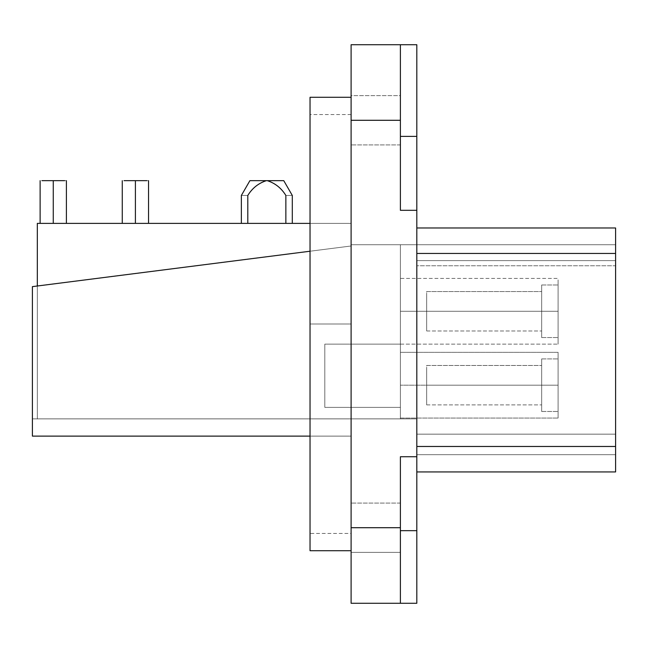 <?xml version="1.0" encoding="UTF-8"?>
<svg xmlns="http://www.w3.org/2000/svg" width="648" height="648" viewBox="0 0 648 648"><rect width="100%" height="100%" fill="white"/><g stroke="black" fill="none" stroke-linecap="round" stroke-linejoin="round"><path stroke-width="0.49" stroke-dasharray="3.24 2.43" d="M541.671 311.267L541.671 334.028L541.671 288.506L541.671 334.028L541.671 294.192L541.671 330.982L541.671 311.267L426.676 311.267L426.676 328.342L426.676 291.551L541.671 291.551L541.671 328.342L541.671 294.192L541.671 311.267L426.676 311.267L541.671 311.267L541.671 337.551L541.671 284.982L541.671 311.267L558.098 311.267L558.098 282.812L558.098 344.129L558.098 311.267L400.391 311.267L400.391 339.722L400.391 278.413L558.098 278.413L558.098 339.722L558.098 282.812L558.098 311.267L400.391 311.267L558.098 311.267L558.098 284.982L558.098 337.551L558.098 311.267L541.671 311.267L541.671 337.551L541.671 284.982L541.671 311.267L558.098 311.267L558.098 284.982L558.098 337.551L558.098 311.267L541.671 311.267L541.671 334.028L541.671 288.506L541.671 334.028L541.671 288.506L541.671 328.342L541.671 291.551L426.676 291.551L426.676 328.342L426.676 294.192L426.676 311.267L541.671 311.267M541.671 385.196L541.671 362.435L541.671 407.957L541.671 362.435L541.671 407.957L541.671 368.121L541.671 404.911L541.671 385.196L426.676 385.196L426.676 402.27L426.676 365.48L541.671 365.48L541.671 402.27L541.671 368.121L541.671 385.196L426.676 385.196L541.671 385.196L541.671 411.48L541.671 358.911L541.671 385.196L558.098 385.196L558.098 356.74L558.098 418.049L558.098 385.196L400.391 385.196L400.391 413.651L400.391 352.342L558.098 352.342L558.098 413.651L558.098 356.74L558.098 385.196L400.391 385.196L558.098 385.196L558.098 358.911L558.098 411.48L558.098 385.196L541.671 385.196L541.671 411.48L541.671 358.911L541.671 385.196L558.098 385.196L558.098 358.911L558.098 411.48L558.098 385.196L541.671 385.196L541.671 407.957L541.671 362.435L541.671 407.957L541.671 362.435L541.671 402.27L541.671 365.48L426.676 365.48L426.676 402.27L426.676 368.121L426.676 385.196L541.671 385.196M426.676 330.982L426.676 294.192L426.676 330.982L541.671 330.982L426.676 330.982M426.676 404.911L426.676 368.121L426.676 404.911L541.671 404.911L426.676 404.911M324.818 407.373L324.818 344.129L324.818 407.373L400.391 407.373L400.391 344.129L324.818 344.129L324.818 407.373L400.391 407.373L324.818 407.373L324.818 344.129L400.391 344.129L324.818 344.129L400.391 344.129L400.391 407.373L324.818 407.373L324.818 344.129L324.818 407.373L400.391 407.373L400.391 278.413L558.098 278.413L558.098 339.722L558.098 282.812L558.098 339.722L558.098 282.812L558.098 339.722L558.098 282.812L558.098 334.028L558.098 288.506L558.098 334.028L558.098 311.267L400.391 311.267L400.391 339.722L400.391 282.812L400.391 344.129L324.818 344.129L324.818 407.373L400.391 407.373L324.818 407.373L324.818 344.129L400.391 344.129L324.818 344.129L400.391 344.129L400.391 407.373L324.818 407.373L324.818 344.129L324.818 407.373L400.391 407.373L400.391 344.129L400.391 407.373L400.391 344.129L400.391 407.373L324.818 407.373L324.818 344.129L400.391 344.129L400.391 407.373L400.391 344.129L324.818 344.129L324.818 407.373L400.391 407.373L324.818 407.373M247.803 223.374L285.857 223.374L285.857 195.453C281.378 188.139 275.189 183.214 267.292 180.662L266.369 180.662C258.471 183.214 252.283 188.139 247.803 195.453L247.803 223.374C239.387 223.374 239.387 223.374 247.803 223.374C239.387 223.374 239.387 223.374 247.803 223.374L247.803 195.453C239.387 195.453 239.387 195.453 247.803 195.453C239.387 195.453 239.387 195.453 247.803 195.453L247.803 223.374L285.857 223.374C294.273 223.374 294.273 223.374 285.857 223.374C294.273 223.374 294.273 223.374 285.857 223.374L285.857 195.453C294.273 195.453 294.273 195.453 285.857 195.453C294.273 195.453 294.273 195.453 285.857 195.453L285.857 223.374L285.857 195.453C294.273 195.453 294.273 195.453 285.857 195.453C294.273 195.453 294.273 195.453 285.857 195.453C281.378 188.139 275.189 183.214 267.292 180.662L249.901 180.662L267.292 180.662C275.189 183.214 281.378 188.139 285.857 195.453C281.378 188.139 275.189 183.214 267.292 180.662L266.369 180.662C258.471 183.214 252.283 188.139 247.803 195.453C239.387 195.453 239.387 195.453 247.803 195.453C239.387 195.453 239.387 195.453 247.803 195.453C252.283 188.139 258.471 183.214 266.369 180.662L249.901 180.662L266.369 180.662C258.471 183.214 252.283 188.139 247.803 195.453L247.803 223.374L285.857 223.374L285.857 195.453C281.378 188.139 275.189 183.214 267.292 180.662L266.369 180.662C258.471 183.214 252.283 188.139 247.803 195.453L247.803 223.374C239.387 223.374 239.387 223.374 247.803 223.374C239.387 223.374 239.387 223.374 247.803 223.374L285.857 223.374C294.273 223.374 294.273 223.374 285.857 223.374C294.273 223.374 294.273 223.374 285.857 223.374C294.273 223.374 294.273 223.374 285.857 223.374L247.803 223.374C239.387 223.374 239.387 223.374 247.803 223.374L285.857 223.374C294.273 223.374 294.273 223.374 285.857 223.374L247.803 223.374C239.387 223.374 239.387 223.374 247.803 223.374L285.857 223.374L247.803 223.374C239.387 223.374 239.387 223.374 247.803 223.374L247.803 195.453C239.387 195.453 239.387 195.453 247.803 195.453L247.803 223.374L285.857 223.374L285.857 195.453C294.273 195.453 294.273 195.453 285.857 195.453L285.857 223.374C294.273 223.374 294.273 223.374 285.857 223.374L285.857 195.453C294.273 195.453 294.273 195.453 285.857 195.453C281.378 188.139 275.189 183.214 267.292 180.662L266.369 180.662C258.471 183.214 252.283 188.139 247.803 195.453C239.387 195.453 239.387 195.453 247.803 195.453L247.803 223.374L285.857 223.374L285.857 195.453C294.273 195.453 294.273 195.453 285.857 195.453C281.378 188.139 275.189 183.214 267.292 180.662C275.189 183.214 281.378 188.139 285.857 195.453C281.378 188.139 275.189 183.214 267.292 180.662L266.369 180.662C258.471 183.214 252.283 188.139 247.803 195.453C239.387 195.453 239.387 195.453 247.803 195.453L247.803 223.374C239.387 223.374 239.387 223.374 247.803 223.374L285.857 223.374C294.273 223.374 294.273 223.374 285.857 223.374M400.391 418.049L400.391 352.342L558.098 352.342L558.098 413.651L558.098 356.74L558.098 413.651L558.098 356.74L558.098 413.651L558.098 356.74L558.098 407.957L558.098 362.435L558.098 407.957L558.098 385.196L400.391 385.196L400.391 418.049L558.098 418.049L400.391 418.049M124.019 180.662L148.546 180.662L148.546 223.374L122.261 223.374L146.788 223.374L124.019 223.374L135.408 223.374L135.408 180.662L135.408 223.374L146.788 223.374L124.019 223.374L148.546 223.374M41.885 180.662L66.404 180.662L66.404 223.374L40.119 223.374L64.646 223.374L41.885 223.374L53.266 223.374L53.266 180.662L53.266 223.374L64.646 223.374L41.885 223.374L66.404 223.374M292.297 223.374L292.297 195.453L283.759 180.662L249.901 180.662L267.292 180.662M146.788 180.662L148.546 180.662M64.646 180.662L66.404 180.662M416.818 227.975L615.6 227.975L615.6 471.938L615.6 227.975L615.6 471.938L416.818 471.938L416.818 446.472L416.818 471.938L615.6 471.938L416.818 471.938L416.818 227.975L416.818 471.938L416.818 446.472L615.6 446.472L416.818 446.472L416.818 253.441L416.818 446.472L416.818 253.441L615.6 253.441L416.818 253.441L416.818 227.975L416.818 253.441L416.818 227.975L615.6 227.975L416.818 227.975L416.818 471.938M615.6 244.733L615.6 454.685L615.6 244.733L351.103 244.733L351.103 245.989L32.4 286.627L32.4 418.875L416.818 418.875L416.818 260.609L615.6 260.609L615.6 244.733L615.6 260.609L416.818 260.609L416.818 418.875L32.4 418.875L32.4 286.627L351.103 245.989L351.103 244.733L615.6 244.733L351.103 244.733L351.103 223.374L37.325 223.374L37.325 418.875L37.325 285.995L37.325 418.875L400.391 418.875L400.391 244.733L400.391 418.875L400.391 244.733L351.103 244.733L351.103 223.374L37.325 223.374L37.325 418.875L400.391 418.875L400.391 244.733L351.103 244.733L615.6 244.733L615.6 265.761L416.818 265.761L416.818 260.609L615.6 260.609L416.818 260.609L416.818 265.761L615.6 265.761L615.6 260.609L615.6 265.761L416.818 265.761L416.818 454.685L416.818 260.609L416.818 434.152L615.6 434.152L615.6 265.761L615.6 434.152L416.818 434.152L416.818 454.685L615.6 454.685L615.6 434.152L615.6 454.685L416.818 454.685L615.6 454.685L416.818 454.685L416.818 434.152L615.6 434.152L416.818 434.152L416.818 265.761L615.6 265.761L615.6 244.733L351.103 244.733L400.391 244.733L351.103 244.733L351.103 245.989L32.4 286.627L351.103 245.989L32.4 286.627L32.4 436.12L32.4 286.627L32.4 418.875L32.4 286.627L351.103 245.989L310.036 251.23L351.103 245.989L351.103 436.12L351.103 245.989L351.103 436.12L32.4 436.12L351.103 436.12L310.036 436.12L351.103 436.12L351.103 223.374L310.036 223.374L351.103 223.374L351.103 245.989L32.4 286.627L32.4 418.875L416.818 418.875L416.818 260.609L416.818 418.875L32.4 418.875L416.818 418.875L416.818 260.609L615.6 260.609L416.818 260.609L416.818 418.875L32.4 418.875L32.4 286.627L351.103 245.989L351.103 244.733L615.6 244.733M351.103 550.711L351.103 520.336C351.103 560.301 351.103 560.301 351.103 520.336L351.103 127.664C351.103 87.699 351.103 87.699 351.103 127.664C351.103 87.699 351.103 87.699 351.103 127.664L351.103 505.4C351.103 542.327 351.103 542.327 351.103 505.4C351.103 542.327 351.103 542.327 351.103 505.4L351.103 324L310.036 324L310.036 520.336C310.036 560.301 310.036 560.301 310.036 520.336C310.036 560.301 310.036 560.301 310.036 520.336L310.036 142.601C310.036 105.673 310.036 105.673 310.036 142.601L310.036 505.4C310.036 542.327 310.036 542.327 310.036 505.4L310.036 324L310.036 505.4C310.036 542.327 310.036 542.327 310.036 505.4L310.036 114.542L351.103 114.542L351.103 533.458L310.036 533.458L310.036 142.601C310.036 105.673 310.036 105.673 310.036 142.601L310.036 324L351.103 324L351.103 142.601C351.103 105.673 351.103 105.673 351.103 142.601C351.103 105.673 351.103 105.673 351.103 142.601L351.103 324L310.036 324L310.036 127.664C310.036 87.699 310.036 87.699 310.036 127.664C310.036 87.699 310.036 87.699 310.036 127.664L310.036 324L351.103 324L351.103 520.336C351.103 560.301 351.103 560.301 351.103 520.336L351.103 97.289M416.818 210.316L400.391 210.316L400.391 136.388L400.391 210.316L416.818 210.316L416.818 44.72L351.103 44.72L351.103 603.28L416.818 603.28L416.818 456.743L400.391 456.743L400.391 515.387C400.391 499.665 400.391 499.665 400.391 515.387C400.391 499.665 400.391 499.665 400.391 515.387L400.391 552.355L351.103 552.355L351.103 515.387C351.103 499.665 351.103 499.665 351.103 515.387L351.103 552.355L351.103 515.387C351.103 499.665 351.103 499.665 351.103 515.387C351.103 499.665 351.103 499.665 351.103 515.387L351.103 552.355L400.391 552.355L400.391 503.067L400.391 527.707L351.103 527.707L351.103 506.372L351.103 549.05L351.103 503.067L351.103 552.355L351.103 527.707L400.391 527.707L400.391 603.28L351.103 603.28L351.103 527.707L400.391 527.707L351.103 527.707L351.103 132.613C351.103 148.335 351.103 148.335 351.103 132.613L351.103 95.645L351.103 120.293L400.391 120.293L400.391 95.645L400.391 144.933L400.391 120.293L351.103 120.293L400.391 120.293L400.391 210.316L416.818 210.316L416.818 456.743L400.391 456.743L400.391 603.28L400.391 456.743L400.391 603.28L416.818 603.28L416.818 530.663L400.391 530.663L416.818 530.663L416.818 456.743L400.391 456.743L416.818 456.743L400.391 456.743L400.391 603.28L400.391 456.743L416.818 456.743L416.818 210.316L400.391 210.316L400.391 136.388L400.391 210.316L416.818 210.316L416.818 44.72L400.391 44.72L400.391 120.293L351.103 120.293L351.103 44.72L400.391 44.72L351.103 44.72L351.103 141.629L351.103 98.95L351.103 120.293L400.391 120.293L400.391 141.629L400.391 98.95L400.391 210.316L400.391 44.72L400.391 210.316L416.818 210.316L400.391 210.316L416.818 210.316L416.818 136.388L400.391 136.388L416.818 136.388L416.818 44.72L400.391 44.72L400.391 210.316L416.818 210.316L416.818 456.743L400.391 456.743L400.391 603.28L416.818 603.28L416.818 456.743L400.391 456.743L400.391 530.663L400.391 456.743L416.818 456.743M351.103 127.664L351.103 520.336C351.103 560.301 351.103 560.301 351.103 520.336L351.103 505.4C351.103 542.327 351.103 542.327 351.103 505.4L351.103 142.601C351.103 105.673 351.103 105.673 351.103 142.601L351.103 127.664C351.103 87.699 351.103 87.699 351.103 127.664L351.103 520.336M400.391 95.645L400.391 132.613C400.391 148.335 400.391 148.335 400.391 132.613C400.391 148.335 400.391 148.335 400.391 132.613L400.391 95.645L351.103 95.645L351.103 132.613C351.103 148.335 351.103 148.335 351.103 132.613C351.103 148.335 351.103 148.335 351.103 132.613L351.103 95.645L400.391 95.645L400.391 132.613C400.391 148.335 400.391 148.335 400.391 132.613L400.391 95.645L400.391 132.613C400.391 148.335 400.391 148.335 400.391 132.613L400.391 95.645L351.103 95.645L351.103 132.613C351.103 148.335 351.103 148.335 351.103 132.613L351.103 95.645M400.391 552.355L400.391 515.387C400.391 499.665 400.391 499.665 400.391 515.387L400.391 552.355L400.391 515.387C400.391 499.665 400.391 499.665 400.391 515.387L400.391 552.355L351.103 552.355L351.103 515.387C351.103 499.665 351.103 499.665 351.103 515.387L351.103 552.355M400.391 418.875L37.325 418.875L400.391 418.875L400.391 244.733L400.391 418.875L37.325 418.875L400.391 418.875M266.369 180.662C258.471 183.214 252.283 188.139 247.803 195.453C252.283 188.139 258.471 183.214 266.369 180.662L249.901 180.662L241.364 195.453L241.364 223.374M400.391 407.373L400.391 344.129L324.818 344.129L400.391 344.129L400.391 407.373M615.6 434.152L615.6 265.761L615.6 454.685L615.6 434.152L416.818 434.152L416.818 260.609L416.818 265.761L615.6 265.761L416.818 265.761L416.818 454.685L416.818 434.152L615.6 434.152M310.036 251.23L32.4 286.627L32.4 436.12L351.103 436.12L351.103 245.989L351.103 436.12L310.036 436.12M310.036 520.336C310.036 560.301 310.036 560.301 310.036 520.336L310.036 127.664C310.036 87.699 310.036 87.699 310.036 127.664M310.036 142.601C310.036 105.673 310.036 105.673 310.036 142.601L310.036 505.4C310.036 542.327 310.036 542.327 310.036 505.4M351.103 505.4L351.103 142.601M400.391 527.707L351.103 527.707L351.103 506.372L351.103 549.05L351.103 120.293M351.103 527.707L351.103 603.28L400.391 603.28L400.391 530.663L400.391 603.28M400.391 44.72L400.391 120.293M416.818 136.388L400.391 136.388M416.818 530.663L400.391 530.663M416.818 454.685L615.6 454.685L416.818 454.685M615.6 446.472L416.818 446.472M615.6 253.441L416.818 253.441M310.036 223.374L37.325 223.374L37.325 418.875L37.325 285.995M400.391 244.733L351.103 244.733L351.103 223.374L351.103 244.733L400.391 244.733M400.391 344.129L558.098 344.129L400.391 344.129M122.261 180.662L122.261 223.374M40.119 180.662L40.119 223.374M541.671 337.551L558.098 337.551L541.671 337.551M541.671 284.982L558.098 284.982L541.671 284.982M541.671 411.48L558.098 411.48L541.671 411.48M541.671 358.911L558.098 358.911L541.671 358.911M400.391 503.067L351.103 503.067L400.391 503.067M400.391 144.933L351.103 144.933L400.391 144.933"/><path stroke-width="0.97" d="M285.857 223.374L285.857 195.453C294.273 195.453 294.273 195.453 285.857 195.453C294.273 195.453 294.273 195.453 285.857 195.453C281.378 188.139 275.189 183.214 267.292 180.662L283.759 180.662L266.369 180.662L283.759 180.662L292.297 195.453L292.297 223.374M247.803 223.374L247.803 195.453C239.387 195.453 239.387 195.453 247.803 195.453C239.387 195.453 239.387 195.453 247.803 195.453C252.283 188.139 258.471 183.214 266.369 180.662L249.901 180.662L266.369 180.662C258.471 183.214 252.283 188.139 247.803 195.453L247.803 223.374L247.803 195.453C239.387 195.453 239.387 195.453 247.803 195.453C252.283 188.139 258.471 183.214 266.369 180.662L267.292 180.662C275.189 183.214 281.378 188.139 285.857 195.453C294.273 195.453 294.273 195.453 285.857 195.453C281.378 188.139 275.189 183.214 267.292 180.662M146.788 180.662L124.019 180.662L135.408 180.662L135.408 223.374L135.408 180.662L124.019 180.662M64.646 180.662L41.885 180.662L53.266 180.662L53.266 223.374L53.266 180.662L41.885 180.662M416.818 227.975L615.6 227.975L615.6 471.938L615.6 227.975L416.818 227.975L615.6 227.975L615.6 253.441L416.818 253.441M310.036 436.12L32.4 436.12L310.036 436.12L32.4 436.12L32.4 286.627L310.036 251.23L32.4 286.627L32.4 436.12L32.4 286.627L310.036 251.23M351.103 97.289L310.036 97.289L310.036 550.711L351.103 550.711M416.818 456.743L416.818 603.28L351.103 603.28L351.103 44.72L416.818 44.72L416.818 210.316L400.391 210.316L400.391 44.72L351.103 44.72L351.103 120.293L400.391 120.293L351.103 120.293L351.103 527.707L400.391 527.707L400.391 456.743L416.818 456.743L416.818 210.316L400.391 210.316L400.391 44.72L416.818 44.72L416.818 136.388L400.391 136.388L416.818 136.388L416.818 603.28L351.103 603.28L400.391 603.28L400.391 527.707L351.103 527.707L351.103 603.28L351.103 527.707L400.391 527.707L400.391 456.743L416.818 456.743L416.818 530.663L400.391 530.663L416.818 530.663L416.818 603.28L400.391 603.28L400.391 456.743L416.818 456.743L416.818 210.316L400.391 210.316L400.391 44.72L416.818 44.72L416.818 210.316M416.818 446.472L615.6 446.472L416.818 446.472L615.6 446.472L615.6 253.441M416.818 471.938L615.6 471.938L416.818 471.938L615.6 471.938L615.6 446.472M37.325 285.995L37.325 223.374L310.036 223.374L37.325 223.374L37.325 285.995L37.325 223.374L310.036 223.374M241.364 223.374L241.364 195.453L249.901 180.662L266.369 180.662M400.391 120.293L351.103 120.293L351.103 527.707M351.103 120.293L351.103 44.72L400.391 44.72M400.391 603.28L400.391 527.707M416.818 136.388L400.391 136.388M416.818 530.663L400.391 530.663M122.261 180.662L122.261 223.374M148.546 180.662L148.546 223.374M40.119 180.662L40.119 223.374M66.404 180.662L66.404 223.374"/></g></svg>

